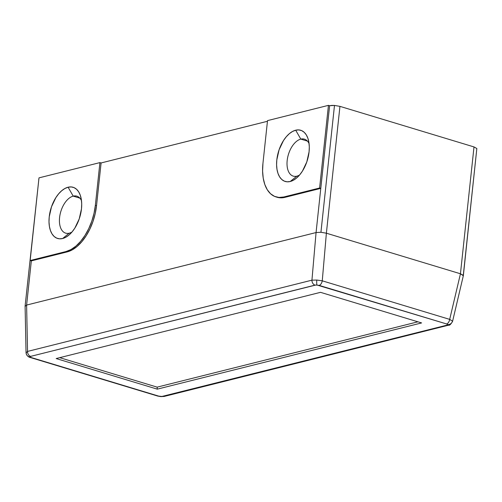 <?xml version="1.0" encoding="UTF-8"?>
<svg xmlns="http://www.w3.org/2000/svg" width="502" height="502" viewBox="0 0 502 502"><rect width="100%" height="100%" fill="white"/><g stroke="black" fill="none" stroke-linecap="round" stroke-linejoin="round"><path stroke-width="0.75" d="M296.845 176.164A19.314 10.875 -73.2 0 0 299.587 174.985A19.314 10.875 106.8 0 1 296.845 176.164A19.314 10.875 106.8 0 1 293.231 176.127A19.314 10.875 106.8 0 1 287.646 157.521A19.314 10.875 106.8 0 1 300.805 139.11L295.691 130.206A26.744 15.054 106.8 0 1 308.429 140.077A26.744 15.054 106.8 0 1 297.084 177.576A26.744 15.054 106.8 0 1 290.206 181.511L296.845 176.164L290.206 181.511L287.113 181.806L284.239 181.103L281.704 179.434L279.601 176.855L278.014 173.466L276.997 169.406L276.589 164.825L276.815 159.9L279.093 149.772L283.479 140.573L286.265 136.77L289.309 133.701L292.49 131.486L295.691 130.206L298.784 129.911L301.652 130.608L304.187 132.283L306.289 134.862L307.877 138.245L308.893 142.304L309.301 146.891L309.075 151.817L306.797 161.939L302.411 171.138L299.625 174.941L296.588 178.009L293.406 180.231L290.206 181.511A26.744 15.054 106.8 0 1 276.815 159.9A26.744 15.054 106.8 0 1 295.691 130.206L300.805 139.11A19.314 10.875 106.8 0 1 304.419 139.148A19.314 10.875 106.8 0 1 309.081 143.622A19.314 10.875 -73.2 0 0 300.805 139.11L307.45 141.118L300.805 139.11A19.314 10.875 -73.2 0 0 287.175 160.552A19.314 10.875 -73.2 0 0 296.845 176.164M69.251 233.179A19.314 10.875 -73.2 0 0 71.993 232.006A19.314 10.875 106.8 0 1 69.251 233.179A19.314 10.875 106.8 0 1 65.636 233.141A19.314 10.875 106.8 0 1 60.058 214.536A19.314 10.875 106.8 0 1 73.21 196.125L68.096 187.221A26.744 15.054 106.8 0 1 80.841 197.098A26.744 15.054 106.8 0 1 69.489 234.591A26.744 15.054 106.8 0 1 62.612 238.525L69.251 233.179L62.612 238.525A26.744 15.054 106.8 0 1 49.221 216.914A26.744 15.054 106.8 0 1 68.096 187.221L73.21 196.125A19.314 10.875 106.8 0 1 76.825 196.163A19.314 10.875 106.8 0 1 81.487 200.637A19.314 10.875 -73.2 0 0 73.21 196.125L79.856 198.133L73.21 196.125A19.314 10.875 -73.2 0 0 59.581 217.573A19.314 10.875 -73.2 0 0 69.251 233.179M59.732 357.662L157.151 387.142L417.928 321.813L157.151 387.142L157.277 389.15L157.151 387.142L59.732 357.662M421.611 322.93L157.277 389.15L56.18 358.553L320.508 292.333L421.611 322.93L157.277 389.15L56.18 358.553L320.508 292.333L421.611 322.93M164.33 396.392A4.455 3.489 -104.1 0 1 162.748 396.354L160.803 396.461A4.455 0.697 93.6 0 0 160.985 396.636A4.455 0.697 -86.4 0 1 160.803 396.461L158.619 396.091A4.455 2.51 106.8 0 1 157.754 396.072M30.333 357.512A4.455 2.51 -73.2 0 0 31.199 357.531L158.619 396.091L161.889 396.473L447.144 325.108L447.721 324.587L446.585 323.953A4.455 2.51 -73.2 0 0 449.685 319.379L452.484 321.111L449.685 319.379A4.455 2.51 106.8 0 1 446.585 323.953L447.721 324.587A4.455 4.242 -25.7 0 0 452.484 321.111A4.455 4.242 154.3 0 1 447.721 324.587L447.144 325.108A4.455 3.489 75.9 0 0 448.725 325.145M463.333 275.749L460.447 273.772L449.685 319.379L322.259 280.819A4.455 2.51 106.8 0 1 319.165 285.393A4.455 2.51 -73.2 0 0 322.259 280.819L316.8 280.047A4.455 0.697 93.6 0 0 316.988 285.023L446.585 323.953L319.165 285.393L315.902 285.01L30.641 356.376L30.064 356.903L31.199 357.531L30.064 356.903A4.455 4.242 154.3 0 1 26.104 352.875L27.547 351.413L26.104 352.875M26.524 354.6A4.455 4.242 -25.7 0 0 30.064 356.903L30.641 356.376A4.455 3.489 -104.1 0 1 27.547 351.413L26.612 305.065L25.163 306.371L26.612 305.065L27.547 351.413A4.455 3.489 75.9 0 0 30.641 356.376L315.036 285.13L316.988 285.023A4.455 0.697 -86.4 0 1 316.8 280.047L311.943 280.166A4.455 3.489 75.9 0 0 315.036 285.13A4.455 3.489 -104.1 0 1 311.943 280.166L27.547 351.413L311.943 280.166L316.8 280.047L322.259 280.819L326.382 233.204L320.935 232.275L316.065 232.552L311.943 280.166L316.065 232.552L26.612 305.065L31.331 260.883L26.612 305.065L316.065 232.552L320.784 188.369L316.065 232.552L320.935 232.275L334.489 105.439L339.942 106.361L326.382 233.204L322.259 280.819L449.685 319.379L460.447 273.772L474.001 146.929L476.837 148.51L463.346 275.673L476.837 148.51L463.283 275.353L460.447 273.772L326.382 233.204L320.935 232.275L334.489 105.439L339.942 106.361L474.001 146.929L460.447 273.772L326.382 233.204L339.942 106.361L474.001 146.929L476.844 148.523M164.292 396.404L448.688 325.158A4.455 3.489 -104.1 0 1 447.144 325.108L162.748 396.354A4.455 3.489 75.9 0 0 164.292 396.404L160.973 396.636L157.785 396.084A4.455 2.51 -73.2 0 0 158.619 396.091L31.199 357.531A4.455 2.51 106.8 0 1 30.365 357.524C28.771 357.211 27.484 356.219 26.506 354.563L26.035 352.599M452.484 321.111L452.54 321.487C450.765 324.38 449.478 325.603 448.688 325.158M452.54 321.487L463.346 275.673M38.993 177.865L30.158 260.525L31.331 260.883L30.158 260.525L66 251.546L67.174 251.904A41.61 23.418 -73.2 0 0 96.528 205.713L95.355 205.356A41.61 23.418 106.8 0 1 66 251.546L67.174 251.904L31.331 260.883L67.174 251.904L72.15 249.908L77.101 246.463L81.832 241.688L86.162 235.771L89.933 228.943L92.989 221.464L95.217 213.62L96.528 205.713L95.355 205.356L99.923 162.604L101.097 162.955L96.528 205.713L101.097 162.955L267.44 121.283L101.097 162.955L99.923 162.604L95.355 205.356L94.037 213.262L91.81 221.106L88.754 228.586L84.989 235.413L80.659 241.33L75.927 246.105L70.977 249.557L66 251.546L30.158 260.525L38.993 177.865L99.923 162.604L38.993 177.865M26.035 352.611L25.1 306.051L38.892 178.794M62.612 238.525L65.812 237.245L68.994 235.03L72.031 231.955L74.817 228.153L79.203 218.96L81.481 208.832L81.707 203.906L81.305 199.325L80.289 195.259L78.695 191.877L76.593 189.298L74.058 187.629L71.19 186.926L68.096 187.221L64.896 188.501L61.715 190.722L58.671 193.791L55.885 197.593L51.499 206.786L49.221 216.914L49.001 221.84L49.403 226.421L50.42 230.487L52.007 233.869L54.109 236.448L56.644 238.117L59.518 238.82L62.612 238.525M277.066 197.236L280.135 197.807L284.948 197.349L320.784 188.369L329.619 105.709L334.489 105.439L331.772 105.414L329.619 105.709L320.784 188.369L284.948 197.349L283.768 196.991A41.61 23.418 106.8 0 1 275.981 196.909A41.61 23.418 106.8 0 1 262.948 163.37L262.596 171.038L263.224 178.166L264.805 184.485L267.277 189.75L270.553 193.759L274.494 196.357L278.955 197.449L283.768 196.991L319.611 188.012L320.784 188.369L319.611 188.012L328.446 105.351L329.619 105.709L328.446 105.351L267.516 120.618L328.446 105.351L319.611 188.012L283.768 196.991L284.948 197.349A41.61 23.418 -73.2 0 1 277.16 197.267L275.981 196.909M38.723 179.534L38.899 178.787M267.516 120.618L262.948 163.37L267.516 120.618M30.365 357.524L157.785 396.084"/></g></svg>
